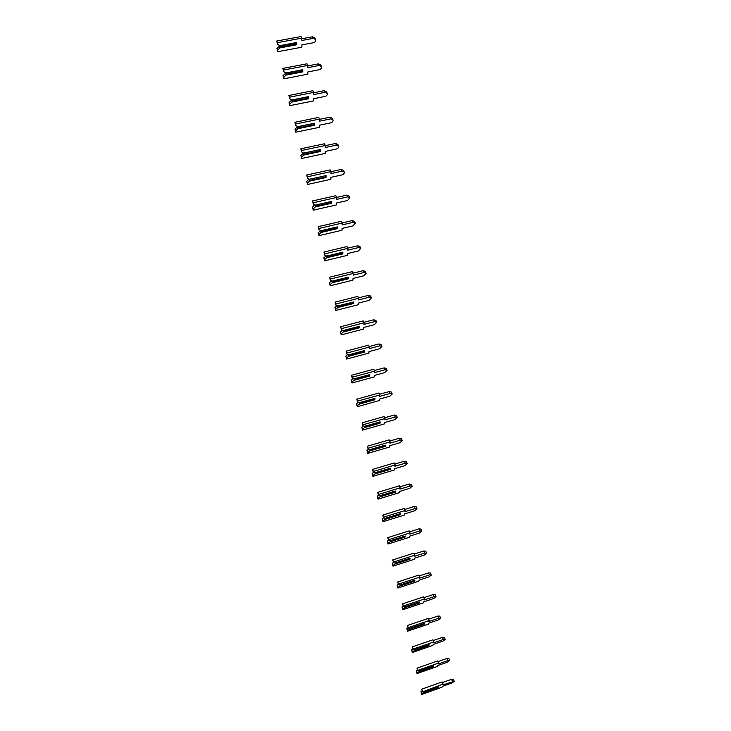 <?xml version="1.0" encoding="UTF-8"?>
<svg xmlns="http://www.w3.org/2000/svg" width="731" height="731" viewBox="0 0 731 731"><rect width="100%" height="100%" fill="white"/><g stroke="black" fill="none" stroke-linecap="round" stroke-linejoin="round"><path stroke-width="1.1" d="M279.681 45.669L296.795 42.499L296.823 44.755L279.745 47.935L277.743 50.119L276.948 48.511L277.789 51.691L301.912 47.186L301.894 44.883L313.307 42.763C315.098 42.197 315.893 41.128 315.691 39.556L313.325 38.35L301.866 40.479L301.848 38.14L277.524 42.636L277.57 44.235L279.681 45.669L296.795 42.499M277.57 44.235L276.72 41.027L301.017 36.55L301.848 38.14M315.39 38.99L314.851 37.966L312.484 36.769L301.857 38.734M279.516 46.126L296.137 43.047L296.667 44.079L280.037 47.177L279.516 46.126L276.948 48.511M280.037 47.177L279.745 47.935M277.743 50.119L277.789 51.691M277.524 42.636L276.72 41.027M296.667 44.079L296.823 44.755M285.775 72.954L302.771 69.683L302.78 71.876L285.821 75.147L283.829 77.294L283.025 75.658L283.866 78.82L307.824 74.178L307.815 71.949L319.155 69.756C320.927 69.189 321.722 68.147 321.539 66.631L319.2 65.488L307.815 67.672L307.815 65.415L283.655 70.039L283.692 71.583L285.775 72.954L302.771 69.683M283.692 71.583L282.842 68.403L306.974 63.789L307.815 65.415M321.265 66.101L320.699 65.013L318.35 63.871L307.815 65.891M285.593 73.328L302.095 70.158L302.634 71.209L286.113 74.398L285.593 73.328L283.025 75.658M286.113 74.398L285.821 75.147M283.829 77.294L283.866 78.82M283.655 70.039L282.842 68.403M302.634 71.209L302.78 71.876M291.797 99.955L308.683 96.583L308.683 98.712L291.833 102.075L289.851 104.177L289.047 102.514L289.878 105.657L313.672 100.878L313.681 98.722L324.939 96.465C326.693 95.898 327.488 94.884 327.324 93.422L325.003 92.325L313.7 94.573L313.709 92.389L289.714 97.15L289.741 98.648L291.797 99.955L308.683 96.583M289.741 98.648L288.9 95.487L312.868 90.735L313.709 92.389M327.068 92.928L326.474 91.777L324.153 90.681L313.709 92.755M291.605 100.248L307.998 96.976L308.537 98.055L292.126 101.326L291.605 100.248L289.047 102.514M292.126 101.326L291.833 102.075M289.851 104.177L289.878 105.657M289.714 97.15L288.9 95.487M308.537 98.055L308.683 98.712M297.764 126.655L314.531 123.201L314.522 125.257L297.791 128.72L295.799 130.776L294.995 129.076L295.817 132.201L319.456 127.304L319.474 125.202L330.659 122.89C332.395 122.324 333.199 121.337 333.053 119.921L330.75 118.888L319.52 121.2L319.538 119.08L295.708 123.968L295.726 125.421L297.764 126.655L314.531 123.201M295.726 125.421L294.895 122.278L318.698 117.399L319.538 119.08M332.815 119.464L332.194 118.258L329.891 117.216L319.538 119.345M297.554 126.874L313.837 123.512L314.376 124.608L298.084 127.971L297.554 126.874L294.995 129.076M298.084 127.971L297.791 128.72M295.799 130.776L295.817 132.201M295.708 123.968L294.895 122.278M314.376 124.608L314.522 125.257M303.667 153.081L320.315 149.535L320.297 151.527L303.676 155.073L301.693 157.092L300.88 155.365L301.702 158.472L325.176 153.446L325.213 151.418L336.324 149.042C338.042 148.475 338.846 147.516 338.709 146.145L336.434 145.158L325.277 147.534L325.313 145.478L301.647 150.504L301.656 151.911L303.667 153.081L320.315 149.535M301.656 151.911L300.825 148.786L324.473 143.779L325.313 145.478M338.499 145.716L337.859 144.455L335.575 143.468L325.313 145.643M303.438 153.218L319.611 149.773L320.151 150.878L303.968 154.332L303.438 153.218L300.88 155.365M303.968 154.332L303.676 155.073M301.693 157.092L301.702 158.472M301.647 150.504L300.825 148.786M320.151 150.878L320.297 151.527M309.505 179.232L326.044 175.595L326.008 177.523L309.496 181.151L307.523 183.125L306.709 181.379L307.523 184.468L330.841 179.314L330.887 177.35L341.925 174.919C343.634 174.353 344.429 173.411 344.319 172.096L342.062 171.164L330.979 173.594L331.024 171.611L307.513 176.756L307.513 178.117L309.505 179.232L326.044 175.595M307.513 178.117L306.691 175.011L330.174 169.875L331.024 171.611M344.118 171.694L343.46 170.378L341.203 169.446L331.024 171.675M309.259 179.287L325.322 175.751L325.871 176.884L309.789 180.42L309.259 179.287L308.683 179.415L306.709 181.379M309.789 180.42L309.496 181.151M307.523 183.125L307.523 184.468M307.513 176.756L306.691 175.011M325.871 176.884L326.008 177.523M313.316 204.05L315.28 205.1L331.71 201.381L331.664 203.245L315.262 206.964L313.288 208.892L312.475 207.12L313.288 210.19L336.452 204.918L336.507 203.017L347.472 200.532L349.866 197.781L347.627 196.895L336.616 199.389L336.68 197.461L313.325 202.734L313.316 204.05L312.493 200.961L335.821 195.707L336.68 197.461M312.475 207.12L314.44 205.192L315.152 205.036L315.554 206.233L331.527 202.606L331.015 201.537M349.674 197.397L348.998 196.036L346.759 195.15L336.662 197.434M314.44 205.192L315.015 205.082M315.554 206.233L315.262 206.964M313.288 208.892L313.288 210.19M313.325 202.734L312.493 200.961M331.527 202.606L331.664 203.245M319.054 229.708L320.991 230.704L337.32 226.893L337.265 228.693L320.973 232.504L318.999 234.395L318.177 232.595L318.981 235.647L341.998 230.256L342.062 228.419L352.954 225.879L355.348 223.193L353.137 222.361L342.199 224.91L342.272 223.046L319.072 228.447L319.054 229.708L318.241 226.647L341.414 221.274L342.272 223.046M318.177 232.595L320.781 230.594M355.175 222.836L354.48 221.42L352.269 220.588L342.209 222.928M336.644 227.058L337.119 228.072L321.256 231.773L320.717 230.603L320.141 230.704M321.256 231.773L320.973 232.504M318.999 234.395L318.981 235.647M319.072 228.447L318.241 226.647M337.119 228.072L337.265 228.693M324.728 255.11L326.647 256.033L342.866 252.149L342.802 253.885L326.611 257.778L324.646 259.624L323.824 257.805L324.628 260.839L347.49 255.329L347.572 253.556L358.391 250.961L360.776 248.339L358.583 247.562L347.718 250.166L347.801 248.376L324.756 253.876L324.728 255.11L323.924 252.058L346.951 246.566L347.801 248.376M323.824 257.805L326.254 255.841M360.621 248.01L359.908 246.548L357.715 245.771L347.709 248.165M342.209 252.305L342.665 253.273L326.903 257.047L326.373 255.905M325.788 255.96L326.318 255.877M326.903 257.047L326.611 257.778M324.646 259.624L324.628 260.839M324.756 253.876L323.924 252.058M342.665 253.273L342.802 253.885M330.357 280.238L332.249 281.106L348.358 277.14L348.285 278.822L332.203 282.787L330.238 284.606L329.407 282.76L330.211 285.766L352.927 280.156L353.018 278.438L363.764 275.788L366.158 273.239L363.983 272.508L353.192 275.167L353.283 273.431L330.385 279.05L330.357 280.238L329.553 277.204L352.424 271.603L353.283 273.431M329.407 282.76L331.71 280.859M366.012 272.928L365.281 271.42L363.115 270.689L353.146 273.138M347.728 277.296L348.148 278.209L332.486 282.065L332.002 280.996M332.486 282.065L332.203 282.787M330.238 284.606L330.211 285.766M330.385 279.05L329.553 277.204M348.148 278.209L348.285 278.822M335.913 305.11L337.795 305.923L353.795 301.885L353.703 303.502L337.731 307.55L335.776 309.323L334.944 307.459L335.739 310.447L358.3 304.726L358.4 303.073L369.091 300.368L371.476 297.873L369.319 297.197L358.601 299.911L358.702 298.23L335.958 303.968L335.913 305.11L335.118 302.095L357.843 296.384L358.702 298.23M334.944 307.459L337.11 305.631M371.339 297.59L370.599 296.037L368.451 295.361L358.528 297.855M353.183 302.04L353.576 302.899L338.014 306.828L337.567 305.832M338.014 306.828L337.731 307.55M335.776 309.323L335.739 310.447M335.958 303.968L335.118 302.095M353.576 302.899L353.703 303.502M341.423 329.727L343.278 330.485L359.177 326.364L359.076 327.927L343.204 332.048L341.249 333.793L340.418 331.901L341.203 334.871L363.627 329.041L363.736 327.451L374.354 324.692L376.739 322.261L374.61 321.64L363.956 324.4L364.065 322.782L341.468 328.63L341.423 329.727L340.628 326.739L363.206 320.909L364.065 322.782M340.418 331.901L342.437 330.147M376.62 321.996L375.862 320.406L373.733 319.776L363.855 322.325M358.574 326.519L358.948 327.333L343.488 331.335L343.077 330.403M343.488 331.335L343.204 332.048M341.249 333.793L341.203 334.871M341.468 328.63L340.628 326.739M358.948 327.333L359.076 327.927M346.869 354.096L348.705 354.8L364.504 350.606L364.394 352.114L348.623 356.308L346.677 358.007L345.836 356.098L346.622 359.058L368.899 353.119L369.018 351.584L379.572 348.778L381.957 346.403L379.846 345.827L369.256 348.641L369.383 347.088L346.923 353.036L346.869 354.096L346.083 351.118L368.515 345.187L369.383 347.088M381.838 346.156L381.079 344.52L378.969 343.945L369.137 346.549M347.746 354.434L345.836 356.098M363.919 350.761L364.266 351.52L348.906 355.595L348.523 354.727M348.906 355.595L348.623 356.308M346.677 358.007L346.622 359.058M346.923 353.036L346.083 351.118M364.266 351.52L364.394 352.114M352.269 378.219L354.078 378.868L369.776 374.601L369.658 376.054L353.987 380.321L352.04 381.984L351.2 380.056L351.976 382.989L374.117 376.949L374.254 375.469L384.734 372.618L387.119 370.306L385.027 369.776L374.5 372.636L374.637 371.138L352.324 377.196L352.269 378.219L351.483 375.259L373.769 369.219L374.637 371.138M387.01 370.078L386.233 368.406L384.15 367.876L374.363 370.526M353.027 378.484L351.2 380.056M369.21 374.756L369.53 375.46L354.27 379.617L353.914 378.804M354.27 379.617L353.987 380.321M352.04 381.984L351.976 382.989M352.324 377.196L351.483 375.259M369.53 375.46L369.658 376.054M357.605 402.096L359.396 402.69L375.003 398.349L374.866 399.747L359.296 404.088L357.349 405.714L356.509 403.768L357.285 406.692L379.288 400.551L379.426 399.126L389.842 396.22L392.227 393.972L390.153 393.488L379.7 396.394L379.846 394.95L357.669 401.109L357.605 402.096L356.819 399.153L378.969 393.013L379.846 394.95M392.127 393.753L391.341 392.044L389.276 391.56L379.535 394.265M358.245 402.306L356.509 403.768M374.446 398.505L374.738 399.163L359.579 403.384L359.25 402.644M359.579 403.384L359.296 404.088M357.349 405.714L357.285 406.692M357.669 401.109L356.819 399.153M374.738 399.163L374.866 399.747M362.887 425.725L364.668 426.274L380.166 421.869L380.029 423.212L364.55 427.617L362.613 429.216L361.772 427.242L362.539 430.148L384.396 423.916L384.552 422.536L394.904 419.594L397.28 417.392L395.233 416.962L384.844 419.914L384.999 418.525L362.969 424.784L362.887 425.725L362.119 422.81L384.122 416.569L384.999 418.525M397.189 417.191L396.403 415.455L394.347 415.016L384.661 417.766M363.408 425.89L361.772 427.242M379.627 422.025L379.901 422.637L364.833 426.922L364.531 426.237M364.833 426.922L364.55 427.617M362.613 429.216L362.539 430.148M362.969 424.784L362.119 422.81M379.901 422.637L380.029 423.212M368.122 449.126L369.877 449.629L385.283 445.152L385.136 446.44L369.758 450.917L367.821 452.48L366.971 450.488L367.739 453.375L389.468 447.043L389.623 445.727L399.912 442.73L402.288 440.592L400.259 440.208L389.934 443.205L390.098 441.871L368.205 448.222L368.122 449.126L367.355 446.23L389.221 439.888L390.098 441.871M402.205 440.4L401.401 438.627L399.373 438.235L389.733 441.031M368.515 449.245L366.971 450.488M384.762 445.298L385.009 445.873L370.032 450.223L369.767 449.592M370.032 450.223L369.758 450.917M367.821 452.48L367.739 453.375M368.205 448.222L367.355 446.23M385.009 445.873L385.136 446.44M373.303 472.299L375.04 472.747L390.354 468.205L390.19 469.439L374.912 473.98L372.974 475.515L372.125 473.505L372.892 476.374L394.484 469.951L394.649 468.681L404.873 465.647L407.249 463.555L405.239 463.216L394.978 466.259L395.151 464.98L373.395 471.431L373.303 472.299L372.536 469.412L394.274 462.979L395.151 464.98M407.167 463.381L406.363 461.572L404.353 461.234L394.749 464.075M373.568 472.363L372.125 473.505M389.842 468.352L390.071 468.873L375.186 473.295L374.939 472.719M375.186 473.295L374.912 473.98M372.974 475.515L372.892 476.374M373.395 471.431L372.536 469.412M390.071 468.873L390.19 469.439M378.439 495.234L380.147 495.636L395.37 491.031L395.197 492.219L380.01 496.824L378.082 498.323L377.233 496.294L377.991 499.145L399.446 492.63L399.629 491.415L409.789 488.335L412.156 486.298L410.164 486.005L399.967 489.094L400.149 487.86L378.53 494.403L378.439 495.234L377.671 492.365L399.272 485.841L400.149 487.86M412.083 486.133L411.27 484.297L409.278 483.995L399.729 486.883M378.557 495.262L377.233 496.294M394.868 491.177L395.078 491.661L380.284 496.139L380.065 495.618M380.284 496.139L380.01 496.824M378.082 498.323L377.991 499.145M378.53 494.403L377.671 492.365M395.078 491.661L395.197 492.219M383.519 517.95L385.21 518.306L400.332 513.628L400.159 514.77L385.063 519.439L383.135 520.901L382.286 518.855L383.035 521.696L404.362 515.09L404.554 513.93L414.651 510.805L417.026 508.813L415.053 508.566L404.919 511.7L405.102 510.521L383.62 517.155L383.519 517.95L382.761 515.099L404.225 508.484L405.102 510.521M416.953 508.666L416.131 506.793L414.157 506.546L404.654 509.47M383.51 517.932L382.286 518.855M399.848 513.783L400.04 514.213L385.338 518.763L385.136 518.288M385.338 518.763L385.063 519.439M383.135 520.901L383.035 521.696M383.62 517.155L382.761 515.099M400.04 514.213L400.159 514.77M388.545 540.447L390.226 540.748L405.257 536.015L405.065 537.102L390.071 541.835L388.143 543.27L387.293 541.205L388.042 544.028L409.232 537.331L409.433 536.216L419.466 533.054L421.833 531.117L419.886 530.916L409.808 534.087L410.009 532.954L388.654 539.679L388.545 540.447L387.786 537.605L409.122 530.907L410.009 532.954M421.778 530.971L420.946 529.08L418.991 528.869L409.534 531.848M388.49 540.31L387.293 541.205M404.782 536.161L390.162 540.739M390.336 541.159L390.071 541.835M388.143 543.27L388.042 544.028M388.654 539.679L387.786 537.605M404.947 536.554L405.065 537.102M393.525 562.715L395.188 562.971L410.128 558.173L409.936 559.224L395.023 564.012L393.104 565.419L392.245 563.336L392.995 566.141L414.057 559.361L414.267 558.292L424.245 555.085L426.602 553.203L424.674 553.038L414.66 556.254L414.87 555.176L393.644 561.984L393.525 562.715L392.775 559.891L413.984 553.102L414.87 555.176M426.548 553.075L425.707 551.147L423.779 550.982L414.367 553.997M393.424 562.468L392.245 563.336M409.662 558.329L395.133 562.961M395.288 563.345L395.023 564.012M393.104 565.419L392.995 566.141M393.644 561.984L392.775 559.891M409.808 558.676L409.936 559.224M398.459 584.773L400.104 584.983L414.952 580.131L414.751 581.127L399.93 585.979L398.011 587.349L397.152 585.248L397.892 588.035L418.836 581.182L419.055 580.158L428.969 576.914L431.327 575.078L429.408 574.959L419.457 578.212L419.676 577.179L398.578 584.069L398.459 584.773L397.71 581.967L418.79 575.096L419.676 577.179M431.281 574.95L430.431 573.003L428.512 572.885L419.146 575.937M398.313 584.416L397.152 585.248M414.495 580.277L400.058 584.983M400.195 585.312L399.93 585.979M398.011 587.349L397.892 588.035M398.578 584.069L397.71 581.967M414.632 580.588L414.751 581.127M403.348 606.611L404.965 606.785L419.731 601.869L419.521 602.819L404.782 607.726L402.872 609.069L402.013 606.958L402.754 609.727L423.569 602.792L423.788 601.814L433.647 598.534L436.005 596.734L434.104 596.66L424.218 599.959L424.437 598.972L403.466 605.944L403.348 606.611L402.598 603.824L423.551 596.871L424.437 598.972M435.959 596.624L435.109 594.65L433.209 594.577L423.889 597.666M403.156 606.154L402.013 606.958M419.283 602.015L404.937 606.776M405.056 607.068L404.782 607.726M402.872 609.069L402.754 609.727M403.466 605.944L402.598 603.824M419.402 602.289L419.521 602.819M408.181 628.249L409.789 628.377L424.464 623.406L424.245 624.311L409.598 629.272L407.697 630.588L406.829 628.459L407.56 631.209L428.256 624.192L428.485 623.269L438.28 619.943L440.638 618.198L438.755 618.161L428.923 621.496L429.161 620.555L408.318 627.609L408.181 628.249L407.441 625.471L428.265 618.435L429.161 620.555M440.592 618.097L439.742 616.096L437.86 616.059L428.585 619.194M407.953 627.682L406.829 628.459M424.026 623.552L409.762 628.368M409.863 628.614L409.598 629.272M407.697 630.588L407.56 631.209M408.318 627.609L407.441 625.471M424.126 623.781L424.245 624.311M412.969 649.676L414.568 649.758L429.152 644.733L428.923 645.592L414.367 650.617L412.467 651.897L411.599 649.749L412.33 652.491L432.898 645.391L433.136 644.514L442.876 641.151L445.225 639.451L443.37 639.461L433.593 642.832L433.83 641.937L413.116 649.073L412.969 649.676L412.238 646.917L432.944 639.799L433.83 641.937M445.188 639.36L444.329 637.331L442.465 637.341L433.236 640.511M412.704 649L411.599 649.749M428.722 644.879L414.55 649.758M414.632 649.96L414.367 650.617M412.467 651.897L412.33 652.491M413.116 649.073L412.238 646.917M428.805 645.071L428.923 645.592M417.721 670.894L419.292 670.939L433.794 665.859L433.556 666.681L419.091 671.752L417.191 673.004L416.323 670.848L417.045 673.571L437.494 666.398L437.741 665.557L447.427 662.167L449.775 660.504L447.929 660.559L438.216 663.958L438.463 663.118L417.867 670.327L417.721 670.894L416.99 668.152L437.567 660.961L438.463 663.118M449.739 660.422L448.871 658.366L447.025 658.421L437.842 661.628M417.41 670.126L416.323 670.848M433.382 666.005L419.283 670.939M419.347 671.095L419.091 671.752M417.191 673.004L417.045 673.571M417.867 670.327L416.99 668.152M433.446 666.16L433.556 666.681M422.417 691.919L423.98 691.919L438.39 686.784L438.152 687.56L421.869 693.911L421.001 691.736L421.723 694.45L442.054 687.204L442.301 686.409L451.932 682.982L454.28 681.356L442.794 684.892L443.05 684.088L422.417 691.919L421.696 689.187L442.154 681.922L443.05 684.088M454.243 681.283L453.375 679.209L451.548 679.3L442.41 682.544M422.07 691.042L421.001 691.736M437.988 686.93L423.98 691.919M424.026 692.038L423.761 692.686M421.869 693.911L421.723 694.45M422.573 691.38L421.696 689.187M438.033 687.049L438.152 687.56M313.325 38.35L312.484 36.769M319.2 65.488L318.35 63.871M325.003 92.325L324.153 90.681M330.75 118.888L329.891 117.216M336.434 145.158L335.575 143.468M342.062 171.164L341.203 169.446M347.627 196.895L346.759 195.15M353.137 222.361L352.269 220.588M358.583 247.562L357.715 245.771M363.983 272.508L363.115 270.689M369.319 297.197L368.451 295.361M374.61 321.64L373.733 319.776M379.846 345.827L378.969 343.945M385.027 369.776L384.15 367.876M390.153 393.488L389.276 391.56M395.233 416.962L394.347 415.016M400.259 440.208L399.373 438.235M405.239 463.216L404.353 461.234M410.164 486.005L409.278 483.995M415.053 508.566L414.157 506.546M419.886 530.916L418.991 528.869M424.674 553.038L423.779 550.982M429.408 574.959L428.512 572.885M434.104 596.66L433.209 594.577M438.755 618.161L437.86 616.059M443.37 639.461L442.465 637.341M447.929 660.559L447.025 658.421M452.452 681.456L451.548 679.3"/></g></svg>
